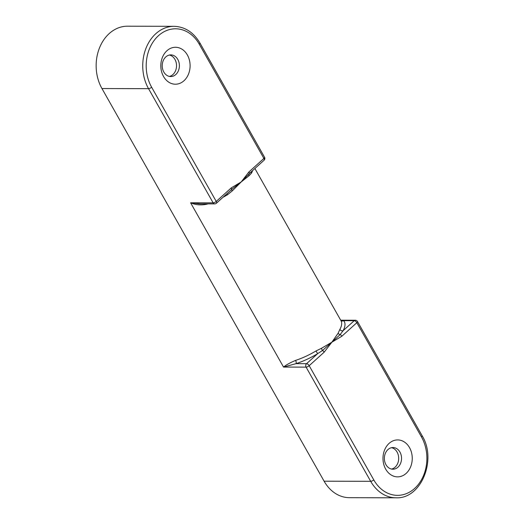 <?xml version="1.0" encoding="UTF-8"?>
<svg xmlns="http://www.w3.org/2000/svg" width="524" height="524" viewBox="0 0 524 524"><rect width="100%" height="100%" fill="white"/><g stroke="black" fill="none" stroke-linecap="round" stroke-linejoin="round"><path stroke-width="0.79" d="M174.066 26.324A39.411 31.224 90.2 0 0 146.222 47.677A39.411 31.224 90.2 0 0 148.541 88.667L213.144 202.853A2.463 0.878 -29.5 0 0 216.235 201.426L151.632 87.233A36.949 29.272 -89.8 0 1 158.458 35.691A36.949 29.272 -89.8 0 1 199.29 44.245A2.463 0.878 -29.5 0 0 199.932 43.027C193.566 32.298 184.939 26.731 174.066 26.324L127.476 26.2A39.411 31.224 90.2 0 0 99.632 47.553A39.411 31.224 90.2 0 0 101.951 88.543L324.107 481.196A39.411 31.224 90.2 0 0 349.416 497.676L396.006 497.8C421.06 499.221 437.167 459.79 422.089 435.68A2.463 0.878 -29.5 0 1 421.447 436.898A36.949 29.272 -89.8 0 1 414.615 488.447A36.949 29.272 -89.8 0 1 373.782 479.892A2.463 0.878 150.5 0 1 370.691 481.32A39.411 31.224 90.2 0 0 396.006 497.8M169.344 76.412A10.84 8.587 90.2 0 0 172.933 74.532A10.84 8.587 90.2 0 0 176.319 63.293A10.84 8.587 90.2 0 0 169.403 55.033M165.813 56.913A10.84 8.587 -89.8 0 1 170.831 54.889A10.84 8.587 -89.8 0 1 178.985 62.428A10.84 8.587 -89.8 0 1 175.789 74.539A10.84 8.587 -89.8 0 1 170.772 76.563A10.84 8.587 -89.8 0 1 162.623 69.024A10.84 8.587 -89.8 0 1 165.813 56.913M166.96 50.717A18.471 14.639 -89.8 0 1 187.376 54.994A18.471 14.639 -89.8 0 1 183.963 80.761A18.471 14.639 -89.8 0 1 163.547 76.491A18.471 14.639 -89.8 0 1 166.96 50.717M340.829 320.433A2.463 2.299 139.5 0 0 343.685 320.668L340.698 320.197M254.887 168.518L341 320.727A39.411 14.03 150.5 0 1 339.873 329.399A2.463 1.998 -151.3 0 0 343.082 330.729A41.874 14.908 -29.5 0 0 343.685 320.668L354.204 320.701A2.463 1.952 -89.8 0 1 355.344 320.243L340.914 320.203M373.782 479.892L309.18 365.7A2.463 0.878 150.5 0 1 306.088 367.127A2.463 1.952 -89.8 0 1 306.54 363.695L317.662 353.661L315.952 350.982A39.411 14.03 150.5 0 1 295.582 360.394C290.172 362.687 286.156 364.914 283.543 367.069L296.021 363.663A41.874 14.908 -29.5 0 0 317.662 353.661L322.502 350.484L331.875 342.198L341.858 336.225A2.463 1.218 47.9 0 0 340.187 334.528A2.463 1.579 23.7 0 1 338.085 333.297L331.875 342.198L340.187 334.528L343.082 330.729L354.204 320.701A2.463 1.218 -132.1 0 1 356.837 322.705L421.447 436.898M339.873 329.399L338.085 333.297M251.193 171.852A2.463 1.998 -151.3 0 0 251.468 173.136A39.411 14.03 -29.5 0 0 252.653 170.536M250.171 172.776L241.204 181.933L248.985 175.809A2.463 1.932 52.8 0 1 249.169 173.647A2.463 1.218 47.9 0 0 248.913 171.951L241.204 181.933L231.477 189.603L232.335 190.828L241.204 181.933L231.222 187.906L216.235 201.426A2.463 1.218 47.9 0 1 216.386 203.253L230.206 190.782M248.985 175.809L251.468 173.136M295.582 360.394A2.463 1.146 -107.9 0 1 296.021 363.663L306.54 363.695A2.463 1.218 47.9 0 1 309.18 365.7L324.166 352.18A2.463 1.218 -132.1 0 0 322.502 350.484A2.463 0.681 -112.9 0 1 321.435 348.316L315.952 350.982M324.166 352.18L331.875 342.198L321.435 348.316M324.107 481.196L370.691 481.32L306.088 367.127L283.543 367.069L190.605 202.795L213.144 202.853A2.463 1.952 -89.8 0 0 214.729 203.888L200.083 203.849L190.605 202.795C195.681 205.002 201.209 205.454 207.177 204.137A2.463 1.146 72.1 0 0 207.013 203.862M222.969 197.312A39.411 14.03 -29.5 0 0 227.547 194.718L226.99 193.684M231.222 187.906A2.463 1.218 -132.1 0 1 231.477 189.603L230.337 190.664M227.547 194.718L232.335 190.828M406.113 473.421A18.471 14.639 -89.8 0 1 383.647 463.923A18.471 14.639 -89.8 0 1 397.821 439.924A18.471 14.639 -89.8 0 1 411.458 464.375A18.471 14.639 -89.8 0 1 406.113 473.421M397.945 467.198A10.84 8.587 90.2 0 0 401.076 461.893A10.84 8.587 90.2 0 0 392.987 447.542A10.84 8.587 90.2 0 0 384.367 458.356A10.84 8.587 90.2 0 0 392.928 469.216A10.84 8.587 90.2 0 0 397.945 467.198M391.5 469.065A10.84 8.587 90.2 0 0 395.089 467.185A10.84 8.587 90.2 0 0 398.469 455.946A10.84 8.587 90.2 0 0 391.559 447.692M341.858 336.225L356.837 322.705A2.463 0.878 150.5 0 0 357.479 321.487A2.463 2.463 0 0 0 355.344 320.243M199.29 44.245L263.899 158.431A2.463 0.878 -29.5 0 0 264.541 157.213A2.463 2.463 0 0 1 264.044 160.259A2.463 1.218 -132.1 0 0 263.899 158.431L248.913 171.951M151.632 87.233A2.463 0.878 150.5 0 1 148.541 88.667L101.951 88.543M207.177 204.137A39.411 14.03 -29.5 0 0 207.989 203.869M357.479 321.487L422.089 435.68M250.099 172.835L264.044 160.259M199.932 43.027L264.541 157.213M214.729 203.888A2.463 2.463 0 0 0 216.386 203.253"/></g></svg>
